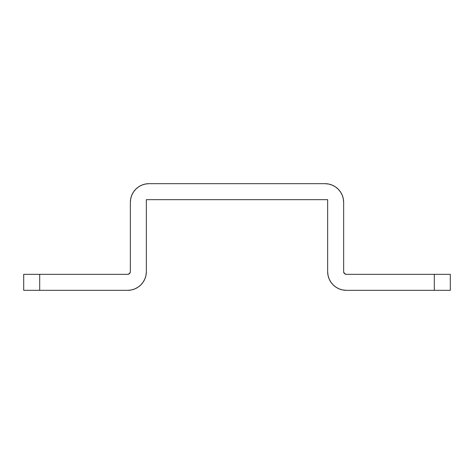 <?xml version="1.0" encoding="UTF-8"?>
<svg xmlns="http://www.w3.org/2000/svg" width="474" height="474" viewBox="0 0 474 474"><rect width="100%" height="100%" fill="white"/><g stroke="black" fill="none" stroke-linecap="round" stroke-linejoin="round"><path stroke-width="0.71" d="M146.347 271.661L145.986 275.305L146.347 271.661L146.347 199.673L327.653 199.673L327.653 271.661L327.653 199.673L146.347 199.673L146.347 271.661A18.664 18.664 0 0 1 127.684 290.325L39.698 290.325L127.684 290.325L131.328 289.964L134.823 288.903L138.053 287.179L134.823 288.903M346.316 290.325L342.672 289.964L346.316 290.325L434.303 290.325L346.316 290.325A18.664 18.664 0 0 1 327.653 271.661L328.014 275.305L329.075 278.801L330.799 282.03L333.121 284.856L335.947 287.179L339.177 288.903L335.947 287.179M434.303 290.325L450.3 290.325L450.3 274.327L346.316 274.327A2.666 2.666 0 0 1 343.65 271.661L343.65 202.339L343.65 271.661L344.432 273.545L346.316 274.327L434.303 274.327L434.303 290.325L450.3 290.325L450.3 274.327L434.303 274.327L434.303 290.325M324.986 183.675L328.63 184.036L324.986 183.675L149.014 183.675L324.986 183.675A18.664 18.664 0 0 1 343.65 202.339L343.289 198.695L342.228 195.199L340.504 191.97L338.181 189.144L335.355 186.821L332.126 185.097L335.355 186.821M130.35 202.339L130.711 198.695L130.35 202.339L130.35 271.661L130.35 202.339A18.664 18.664 0 0 1 149.014 183.675L145.37 184.036L141.874 185.097L138.645 186.821L141.874 185.097M130.35 271.661A2.666 2.666 0 0 1 127.684 274.327L23.7 274.327L23.7 290.325L39.698 290.325L39.698 274.327L127.684 274.327L129.568 273.545L130.35 271.661L130.149 272.68M342.672 289.964L339.177 288.903M145.986 275.305L144.925 278.801L143.201 282.03L140.879 284.856L138.053 287.179M130.711 198.695L131.772 195.199L133.496 191.97L135.819 189.144L138.645 186.821M328.63 184.036L332.126 185.097M127.684 274.327L128.703 274.126M345.297 274.126L346.316 274.327M39.698 290.325L39.698 274.327L23.7 274.327L23.7 290.325L39.698 290.325"/></g></svg>
